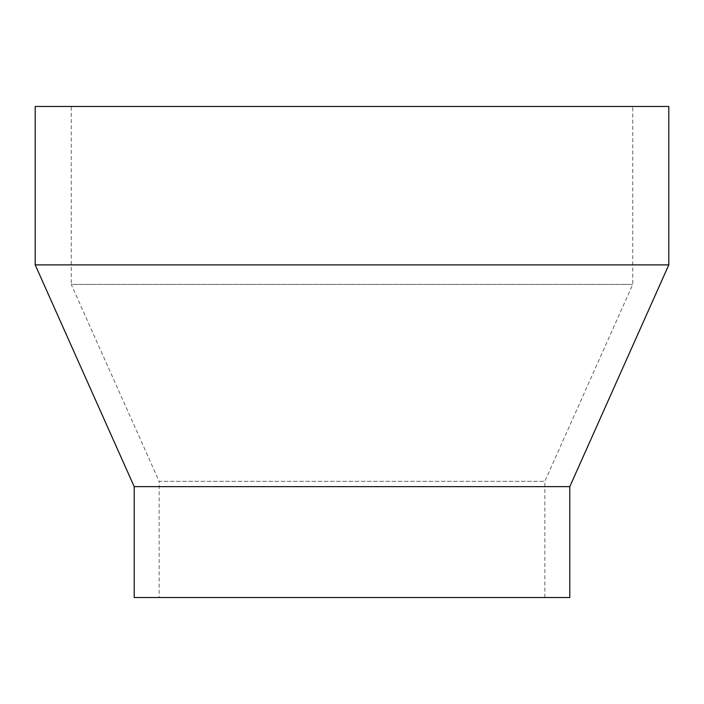 <?xml version="1.0" encoding="UTF-8"?>
<svg xmlns="http://www.w3.org/2000/svg" width="704" height="704" viewBox="0 0 704 704"><rect width="100%" height="100%" fill="white"/><g stroke="black" fill="none" stroke-linecap="round" stroke-linejoin="round"><path stroke-width="0.53" stroke-dasharray="3.52 2.64" d="M544.852 597.52L544.852 481.325L632.764 284.398L632.764 106.48L71.236 106.48L71.236 284.398L632.764 284.398L71.236 284.398L159.148 481.325L544.852 481.325L159.148 481.325L159.148 597.52L544.852 597.52L159.148 597.52M134.2 486.64L569.8 486.64M35.2 264.88L668.8 264.88M35.2 106.48L668.8 106.48M134.2 597.52L569.8 597.52M71.236 106.48L632.764 106.48"/><path stroke-width="1.06" d="M569.8 486.64L569.8 597.52L134.2 597.52L134.2 486.64L569.8 486.64L668.8 264.88L35.2 264.88L134.2 486.64M35.2 264.88L35.2 106.48L668.8 106.48L668.8 264.88"/></g></svg>
